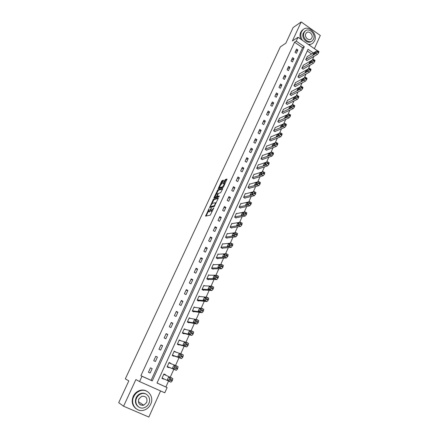 <?xml version="1.0" encoding="UTF-8"?>
<svg xmlns="http://www.w3.org/2000/svg" width="439" height="439" viewBox="0 0 439 439"><rect width="100%" height="100%" fill="white"/><g stroke="black" fill="none" stroke-linecap="round" stroke-linejoin="round"><path stroke-width="0.66" d="M209.013 208.624L205.584 216.142L210.265 215.137L213.881 207.839L210.945 211.055L210.643 210.863L211.428 208.042L208.52 211.609L208.223 211.422L209.013 208.624M223.446 180.676L223.456 180.171L222.101 180.616L221.558 181.296L218.178 188.786L223.116 187.371L223.671 186.679L226.99 179.008L225.311 179.562L224.763 180.248L223.242 183.749L224.45 183.683L222.672 186.778L219.215 187.612L220.971 184.55L222.046 183.7L223.446 180.676M294.574 42.193L140.881 375.713L151.109 380.311L302.592 47.741L294.574 42.193L296.243 41.112L298.015 37.26L317.26 50.661L307.086 56.664M157.041 382.978L167.127 387.577L164.784 392.812L139.553 381.562L135.887 379.565L123.568 406.218L118.689 402.667L128.819 380.882L125.307 378.873L280.334 46.869L285.849 43.192L293.115 27.569L301.187 21.95L292.396 40.97L298.015 37.26M139.553 381.562L141.984 376.272L152.262 380.893L304.287 46.688L296.243 41.112M140.881 375.713L141.984 376.272M213.442 199.24L209.551 207.614L214.276 206.462L218.205 198.488L218.221 197.951L213.442 199.24L214.029 199.575L211.955 203.542M214.956 197.089L214.534 197.989L213.952 197.654L217.788 189.889L222.622 188.435M216.372 194.038L218.37 190.224L222.617 188.957L222.727 188.49M222.617 188.962L220.63 192.737L218.66 193.303L218.112 193.989L217.053 196.502L219.198 195.992M213.952 197.654L213.93 198.187L218.798 196.853L219.27 196.03M314.384 48.658L320.311 35.466L301.187 21.95M123.568 406.218L148.843 417.05L160.581 390.94M150.133 373.04L152.168 368.59L150.478 367.816L148.437 372.272L150.133 373.04L148.453 372.239M155.411 361.5L157.431 357.094L155.752 356.314L153.727 360.721L155.411 361.5M160.636 350.075L162.633 345.707L160.97 344.922L158.967 349.29L160.636 350.075M165.81 338.76L167.791 334.436L166.14 333.645L164.153 337.97L165.81 338.76M170.936 327.56L172.895 323.28L171.254 322.478L169.289 326.764L170.936 327.56M176.006 316.464L177.949 312.228L176.319 311.427L174.376 315.663L176.006 316.464M181.033 305.484L182.953 301.286L181.34 300.474L179.414 304.671L181.033 305.484M186.004 294.607L187.908 290.448L186.306 289.636L184.402 293.79L186.004 294.607M190.932 283.835L192.814 279.72L191.228 278.897L189.341 283.012L190.932 283.835M195.81 273.162L197.676 269.091L196.101 268.262L194.23 272.339L195.81 273.162M200.645 262.599L202.494 258.56L200.925 257.726L199.076 261.765L200.645 262.599M205.43 252.134L207.263 248.134L205.704 247.294L203.872 251.295L205.43 252.134M210.171 241.768L211.988 237.806L210.44 236.961L208.624 240.923L210.171 241.768M214.869 231.496L216.663 227.572L215.132 226.727L213.332 230.651L214.869 231.496M219.522 221.327L221.3 217.437L219.78 216.586L217.996 220.471L219.522 221.327M224.131 211.247L225.893 207.395L224.384 206.539L222.617 210.391L224.131 211.247M228.697 201.265L230.442 197.451L228.944 196.584L227.193 200.403L228.697 201.265M233.219 191.371L234.947 187.59L233.46 186.723L231.732 190.51L233.219 191.371M237.702 181.57L239.414 177.828L237.938 176.955L236.22 180.703L237.702 181.57M242.141 171.863L243.843 168.153L242.377 167.275L240.676 170.99L242.141 171.863M246.542 162.243L248.227 158.567L246.773 157.683L245.083 161.365L246.542 162.243M250.905 152.706L252.573 149.062L251.124 148.179L249.456 151.823L250.905 152.706M255.224 143.262L256.875 139.651L255.443 138.762L253.786 142.373L255.224 143.262M259.509 133.895L261.145 130.317L259.718 129.428L258.077 133.006L259.509 133.895M263.751 124.621L265.375 121.071L263.96 120.176L262.335 123.727L263.751 124.621M267.955 115.424L269.562 111.907L268.158 111.007L266.55 114.524L267.955 115.424M272.125 106.309L273.716 102.825L272.323 101.925L270.726 105.409L272.125 106.309M276.257 97.277L277.838 93.825L276.449 92.914L274.869 96.371L276.257 97.277M280.351 88.321L281.915 84.897L280.543 83.992L278.974 87.416L280.351 88.321M284.412 79.448L285.965 76.057L284.598 75.14L283.04 78.537L284.412 79.448M288.434 70.652L289.97 67.288L288.615 66.371L287.073 69.735L288.434 70.652M292.423 61.926L293.949 58.596L292.599 57.674L291.073 61.01L292.423 61.926M296.38 53.284L297.889 49.98L296.55 49.053L295.035 52.362L296.38 53.284M165.904 386.957L168.543 381.068M169.026 379.987L169.871 378.089M170.244 377.26L173.811 369.298M174.278 368.261L175.018 366.598M175.529 365.462L179.013 357.681M179.474 356.649L180.209 355.008M180.758 353.779L184.166 346.173M184.643 345.103L185.351 343.528M185.938 342.222L189.269 334.787M189.785 333.629L190.438 332.164M191.064 330.776L194.318 323.51M194.872 322.27L195.481 320.914M196.134 319.444L199.317 312.349M199.91 311.026L200.469 309.775M201.161 308.227L204.267 301.291M204.892 299.892L205.408 298.745M206.132 297.121L209.167 290.344M209.831 288.867L210.297 287.825M211.06 286.124L214.023 279.506M214.72 277.953L215.143 277.009M215.933 275.237L218.831 268.772M219.56 267.142L219.939 266.297M220.762 264.454L223.594 258.137M224.351 256.436L224.686 255.69M225.547 253.775L228.307 247.607M229.103 245.835L229.394 245.187M230.283 243.201L232.977 237.181M233.8 235.337L234.053 234.783M234.975 232.725L237.603 226.853M238.459 224.938L238.668 224.472M239.617 222.353L242.185 216.619M243.069 214.644L243.239 214.265M244.221 212.075L246.723 206.484M247.64 204.442L247.766 204.151M248.776 201.902L251.218 196.447M253.292 191.821L255.674 186.498M257.764 181.834L260.086 176.643M262.193 171.94L264.459 166.88M266.583 162.139L268.789 157.206M270.929 152.426L273.085 147.625M275.242 142.807L277.338 138.126M279.511 133.275L281.553 128.715M283.737 123.831L285.729 119.392M287.929 114.469L289.866 110.145M292.083 105.195L293.965 100.986M296.199 96.004L298.032 91.91M300.281 86.895L302.065 82.916M304.32 77.868L306.054 73.993M308.326 68.918L310.016 65.159M312.299 60.05L313.94 56.395M311.624 53.986L307.251 50.962M165.426 375.076L165.591 374.708L163.923 373.951L161.92 378.385L163.593 379.142L163.747 378.797M170.623 363.536L170.744 363.267L169.086 362.499L167.105 366.889L168.768 367.657L168.933 367.289M175.77 352.105L174.201 351.167L172.242 355.513L173.888 356.281L174.053 355.919M180.863 340.796L179.266 339.94L177.323 344.247L178.958 345.021L179.117 344.664M185.807 329.568L184.281 328.827L182.361 333.086L183.979 333.87L184.139 333.514M190.46 318.418L189.247 317.82L187.343 322.039L188.951 322.83L189.11 322.478M195.168 307.421L194.17 306.916L192.282 311.097L193.879 311.893L194.033 311.547M199.893 296.561L199.037 296.122L197.171 300.265L198.752 301.066L198.911 300.72M204.607 285.816L203.861 285.432L202.011 289.531L203.586 290.338L203.74 289.998M209.299 275.187L208.64 274.841L206.807 278.902L208.366 279.714L208.52 279.374M213.958 264.662L213.376 264.349L211.56 268.372L213.107 269.195L213.261 268.86M218.589 254.247L218.062 253.962L216.262 257.945L217.799 258.769L217.953 258.439M223.188 243.93L222.705 243.667L220.927 247.618L222.452 248.447L222.6 248.117M227.748 233.718L227.309 233.471L225.542 237.384L227.056 238.218L227.204 237.889M232.269 223.599L231.863 223.369L230.118 227.243L231.622 228.082L231.765 227.759M236.758 213.579L236.38 213.365L234.651 217.201L236.144 218.046L236.286 217.728M241.203 203.647L240.852 203.449L239.14 207.252L240.621 208.097L240.764 207.784M245.615 193.813L245.286 193.621L243.585 197.391L245.055 198.247L245.198 197.929M249.989 184.073L249.681 183.886L247.997 187.623L249.456 188.479L249.593 188.166M254.324 174.415L254.033 174.245L252.365 177.943L253.813 178.805L253.951 178.497M258.62 164.85L258.346 164.685L256.689 168.351L258.132 169.218L258.269 168.911M262.879 155.368L262.621 155.214L260.98 158.847L262.407 159.714L262.544 159.412M267.099 145.978L266.852 145.825L265.227 149.425L266.649 150.303L266.786 150.001M271.286 136.666L271.05 136.524L269.442 140.09L270.852 140.968L270.984 140.672M275.434 127.442L273.618 130.838L275.017 131.722L275.149 131.426M279.544 118.3L277.755 121.669L279.144 122.552L279.275 122.261M283.627 109.234L281.854 112.582L283.237 113.471L283.364 113.18M287.666 100.251L285.921 103.571L287.293 104.466L287.419 104.175M291.672 91.35L289.949 94.637L291.309 95.537L291.441 95.252M295.65 82.521L293.943 85.786L295.299 86.686L295.425 86.406M299.585 73.774L297.905 77.012L299.244 77.917L299.371 77.637M303.492 65.098L301.829 68.314L303.162 69.219L303.289 68.939M307.366 56.499L305.72 59.688L307.048 60.598L307.168 60.324M313.353 52.965L308.019 49.272L157.019 383.033L167.127 387.577M151.109 380.311L152.262 380.893M302.592 47.741L304.287 46.688M163.593 379.142L161.936 378.352M165.591 374.708L163.917 373.957M152.168 368.59L150.473 367.822M157.431 357.094L155.702 356.424M170.744 363.267L169.042 362.603M162.633 345.707L160.872 345.131M175.841 351.941L174.113 351.359M167.791 334.436L165.997 333.953M180.895 340.719L179.139 340.225M172.895 323.28L171.067 322.884M177.949 312.228L176.094 311.926M182.953 301.286L181.066 301.066M187.908 290.448L185.993 290.316M192.814 279.72L190.872 279.665M197.676 269.091L195.706 269.118M202.494 258.56L200.491 258.67M207.263 248.134L205.238 248.326M211.988 237.806L209.935 238.07M216.663 227.572L214.589 227.918M221.3 217.437L219.198 217.854M225.893 207.395L223.764 207.888M230.442 197.451L228.291 198.011M234.947 187.59L232.774 188.227M239.414 177.828L237.219 178.53M243.843 168.153L241.62 168.922M248.227 158.567L245.983 159.401M252.573 149.062L250.307 149.962M256.875 139.651L254.593 140.612M261.145 130.317L258.84 131.343M265.375 121.071L263.049 122.157M269.562 111.907L267.219 113.053M273.716 102.825L271.357 104.032M277.838 93.825L275.456 95.087M281.915 84.897L279.517 86.22M285.965 76.057L283.545 77.434M289.97 67.288L287.54 68.72M293.949 58.596L291.496 60.083M297.889 49.98L295.42 51.517M141.27 393.81L140.908 393.876M208.821 211.779L208.52 211.609M210.627 210.786L209.112 211.944M211.247 211.219L210.945 211.055M212.41 211.005L211.543 211.389M208.256 211.505L206.16 216.015M218.227 198.444L214.029 199.575M210.435 206.807L210.133 207.471M210.248 206.308L210.232 206.692L214.386 205.666L215.56 202.719L212.394 203.268L210.248 206.308M210.753 206.988L210.232 206.692M214.66 206.083L210.819 207.021M216.125 202.983L215.834 202.878M217.744 196.897L217.151 196.557L217.744 196.897L219.105 196.518M216.647 193.884L214.885 196.968L215.143 197.111L216.246 196.809L216.795 196.129L217.854 193.621L216.647 193.884M215.472 197.303L215.143 197.111L215.472 197.303M217.294 196.639L215.73 197.446M219.796 187.947L219.484 187.755L219.796 187.947M223.5 186.987L220.065 188.09M226.974 179.551L225.898 179.902L225.344 180.588L223.945 183.612M219.297 187.738L218.869 188.66L218.293 188.32M223.435 180.703L222.134 181.631L220.713 184.698M163.758 374.319L170.974 377.589L170.458 380.119L169.262 381.409L162.09 378.012M169.882 378.204L169.015 380.152M170.974 377.589L172.823 378.55L172.181 380.898L170.98 382.188L169.262 381.409M169.745 377.853L168.532 377.299L167.341 379.581L168.653 380.289C169.377 379.954 169.778 379.186 169.855 377.995L169.745 377.853M133.725 396.702C129.922 404.182 136.836 412.89 144.261 410.064C147.175 409.027 149.326 407.046 150.72 404.116C154.539 396.466 147.246 387.719 139.69 390.99C137.028 392.071 135.036 393.975 133.725 396.702M146.999 391.308C144.585 389.87 141.967 389.662 139.152 390.672C136.496 391.753 134.51 393.651 133.204 396.368C131.228 401.614 132.243 405.773 136.255 408.857M138.45 406.832C135.464 404.632 134.691 401.603 136.123 397.75C137.078 395.764 138.526 394.387 140.469 393.613C142.538 392.883 144.447 393.07 146.203 394.162M136.617 398.063C133.868 403.479 138.9 409.768 144.266 407.683C146.346 406.926 147.883 405.504 148.876 403.408C151.631 397.904 146.406 391.593 140.968 393.915C139.02 394.688 137.572 396.071 136.617 398.063M146.708 402.464C147.658 397.915 145.968 395.874 141.643 396.329L138.806 399.018C137.841 403.518 139.498 405.576 143.767 405.202L146.708 402.464M140.475 404.972L140.919 404.676M142.313 405.444L143.498 405.027M139.679 398.058L138.576 399.611M308.216 44.366C310.088 44.619 311.695 44.152 313.045 42.973L314.549 40.887C318.143 33.918 308.14 24.31 302.905 29.797L301.516 31.751C300.38 34.533 300.677 37.392 302.411 40.322M303.234 29.501L302.07 30.351L300.688 32.305C299.777 34.412 299.777 36.689 300.693 39.126M309.018 44.926L311.783 43.834M311.46 41.282C307.591 44.762 300.808 37.902 303.349 33.04L305.303 30.955M304.123 32.53C301.505 37.545 308.683 44.471 312.447 40.618L313.517 39.12C316.113 34.099 308.908 27.163 305.132 31.103L304.123 32.53M311.855 37.957C313.528 34.719 308.891 30.253 306.46 32.782L305.796 33.71C304.117 36.942 308.743 41.403 311.174 38.912L311.855 37.957M167.243 366.592L176.28 370.318L177.482 369.018L178.113 366.719L176.291 365.758M168.922 362.866L176.269 365.753L175.776 368.228L174.579 369.534L167.27 366.527M175.166 366.455L174.267 368.359M175.029 366.06L173.795 365.572L172.609 367.827L173.948 368.469L175.029 366.06M172.329 355.31L181.526 358.57L182.728 357.258L183.354 355.014L181.554 354.053M174.042 351.529L181.51 354.032L181.038 356.463L179.836 357.774L172.406 355.151M180.402 354.827L179.474 356.682M180.259 354.383L179.002 353.96L177.938 356.331L179.189 356.77L180.292 354.399M177.372 344.138L186.723 346.942L187.925 345.619L188.534 343.419L186.762 342.464M179.107 340.296L186.701 342.436L186.58 344.072L185.044 346.141L177.488 343.885M185.576 343.325L184.627 345.12M185.434 342.826L184.155 342.464L183.101 344.813L184.38 345.186L185.483 342.848M182.366 333.075L191.859 335.429L193.067 334.095L193.665 331.944L191.914 330.995M184.122 329.179L191.838 330.957L191.404 333.283L190.197 334.622L182.52 332.735M190.702 331.939L189.73 333.667M190.559 331.385L189.264 331.083L188.221 333.41L189.516 333.722L190.619 331.412M187.645 322.188L196.952 324.031L198.159 322.687L198.746 320.585L197.023 319.636M189.088 318.171L196.924 319.587L196.507 321.869L195.3 323.219L187.502 321.688M195.767 320.668L194.79 322.325M195.635 320.058L194.318 319.817L193.286 322.116L194.598 322.374L195.712 320.097M192.803 311.361L201.989 312.749L203.197 311.394L203.778 309.336L202.072 308.392M194.011 307.267L201.956 308.337L201.561 310.571L200.349 311.931L192.441 310.752M200.782 309.511L199.8 311.097M200.656 308.842L199.322 308.661L198.296 310.938L199.63 311.136L200.749 308.886M197.852 300.605L206.978 301.582L208.19 300.216L208.755 298.202L207.076 297.263M198.883 296.468L206.945 297.198L206.56 299.387L205.353 300.753L197.325 299.919M205.743 298.465L204.766 299.974M205.633 297.741L204.278 297.615L203.262 299.87L204.618 300.007L205.737 297.79M202.802 289.938L211.916 290.519L213.129 289.147L213.486 286.996M203.707 285.773L211.878 286.162L211.516 288.308L210.303 289.685L202.165 289.191M210.649 287.529L209.683 288.961M210.555 286.744L209.183 286.678L208.179 288.911L209.551 288.994L210.671 286.804M207.68 279.358L216.806 279.572L218.331 277.486L218.364 276.082M208.487 275.176L216.767 275.242L216.422 277.344L215.203 278.732L206.961 278.562M215.511 276.702L214.556 278.057M215.434 275.857L214.04 275.846L213.047 278.057L214.435 278.085L215.56 275.928M212.498 268.871L221.646 268.728L222.864 267.329L223.188 265.271M213.222 264.684L221.607 264.426L221.585 265.793L220.06 267.883L211.713 268.037M220.318 265.985L219.385 267.252M220.263 265.079L218.852 265.118L217.87 267.313L219.275 267.28L220.405 265.156M217.25 258.472L226.442 257.989L227.967 255.899L227.973 254.571M217.914 254.291L226.398 253.715L226.085 255.728L224.867 257.139L216.416 257.611M225.075 255.366L224.175 256.557M225.042 254.4L223.616 254.494L222.644 256.667L224.066 256.585L225.196 254.483M221.953 248.172L231.194 247.355L232.714 245.264L232.703 243.969M222.557 243.996L231.144 243.107L231.15 244.402L229.63 246.498L221.075 247.283M229.784 244.852L228.917 245.961M229.778 243.832L228.335 243.974L227.369 246.125L228.812 245.988L229.943 243.919M226.601 237.965L235.897 236.824L237.115 235.403L237.395 233.471M227.161 233.795L235.847 232.604L235.562 234.536L234.344 235.962L225.69 237.055M234.442 234.442L233.619 235.463M234.47 233.356L233.01 233.553L232.055 235.683L233.51 235.496L234.645 233.455M231.199 227.846L240.55 226.392L241.774 224.96L242.037 223.072M231.721 223.692L240.501 222.2L240.232 224.093L239.014 225.525L230.261 226.919M239.052 224.131L238.278 225.064M239.112 222.99L237.636 223.237L236.692 225.344L238.163 225.108L239.299 223.094M235.754 217.826L245.165 216.059L246.389 214.622L246.636 212.772M236.237 213.683L245.11 211.9L244.858 213.749L243.64 215.192L234.794 216.882M243.618 213.925L242.904 214.764M243.716 212.717L242.224 213.014L241.285 215.099L242.778 214.814L243.914 212.827M240.259 207.894L249.736 205.831L251.251 203.729L251.196 202.571M240.709 203.762L249.676 201.693L249.44 203.504L248.216 204.953L239.282 206.934M248.128 203.817L247.486 204.558M248.276 202.538L246.767 202.884L245.637 204.843L247.344 204.618L248.479 202.659M244.721 198.049L254.263 195.695L255.482 194.241L255.723 192.463M245.149 193.934L254.197 191.585L254.466 191.722L253.978 193.358L252.754 194.812L243.727 197.078M252.595 193.808L252.035 194.439M252.787 192.463L251.267 192.853L250.142 194.795L251.865 194.521L253.001 192.589M249.138 188.293L258.747 185.653L259.965 184.193L260.206 182.448M249.539 184.199L258.681 181.57L258.95 181.702L258.472 183.304L257.249 184.77L248.134 187.31M257.007 183.903L256.552 184.407M257.259 182.476L255.723 182.915L254.604 184.846L256.349 184.517L257.484 182.608M253.517 178.629L263.186 175.71L264.41 174.239L264.651 172.527M253.896 174.552L263.12 171.649L263.208 172.714L261.699 174.821L252.502 177.636M261.353 174.118L261.051 174.442M261.693 172.587L260.14 173.07L259.021 174.985L260.788 174.607L261.918 172.725M257.852 169.048L267.587 165.854L268.811 164.378L269.052 162.699M258.209 164.987L267.516 161.821L267.801 161.942L267.335 163.484L266.111 164.96L256.826 168.044M266.078 162.787L264.514 163.319L263.4 165.218L265.183 164.79L266.078 162.787L266.319 162.929M262.143 159.555L271.944 156.092L273.168 154.61L273.409 152.964M262.484 155.516L271.873 152.086L272.164 152.196L271.708 153.71L270.484 155.197L261.117 158.539M270.429 153.079L268.849 153.65L267.741 155.538L269.541 155.06L270.429 153.079L270.671 153.227M266.396 150.143L276.263 146.423L277.486 144.936L277.728 143.317M266.72 146.127L276.191 142.439L276.488 142.543L276.038 144.03L274.809 145.518L265.365 149.123M274.737 143.46L273.146 144.074L272.037 145.951L273.859 145.424L274.737 143.46L274.99 143.613M270.611 140.82L280.543 136.842L281.767 135.344L282.008 133.758M270.918 136.82L280.466 132.88L280.773 132.979L280.323 134.433L279.1 135.936L269.573 139.794M279.006 133.928L277.404 134.586L276.296 136.452L278.134 135.876L279.006 133.928L279.264 134.087M274.792 131.579L284.779 127.348L286.009 125.845L286.25 124.292M275.077 127.595L284.702 123.408L285.015 123.502L284.576 124.928L283.353 126.437L273.749 130.542M283.237 124.484L281.618 125.186L280.516 127.036L282.37 126.416L283.237 124.484L283.501 124.649M278.93 122.415L288.983 117.937L290.206 116.428L290.453 114.903M279.204 118.453L288.9 114.025L289.224 114.107L288.785 115.512L287.561 117.026L277.887 121.373M287.43 115.128L285.8 115.869L284.697 117.707L286.574 117.037L287.43 115.128L287.693 115.298M283.029 113.333L293.148 108.62L294.371 107.105L294.613 105.607M283.292 109.393L293.065 104.729L293.389 104.8L292.961 106.183L291.732 107.698L281.986 112.291M291.584 105.854L289.943 106.633L288.84 108.46L290.733 107.747L291.584 105.854L291.853 106.029M287.095 104.334L297.269 99.379L298.498 97.859L298.739 96.388M287.342 100.41L297.187 95.515L297.516 95.581L297.093 96.931L295.87 98.457L286.047 103.28M295.699 96.662L294.048 97.485L292.95 99.302L294.86 98.539L295.699 96.662L295.974 96.843M291.123 95.411L301.357 90.225L302.586 88.7L302.828 87.257M291.359 91.51L301.275 86.379L301.609 86.439L301.456 87.185L299.969 89.298L290.08 94.358M299.777 87.559L298.114 88.415L297.022 90.22L298.943 89.419L299.777 87.559L300.056 87.74M295.118 86.565L305.412 81.155L306.636 79.618L306.883 78.202M295.343 82.686L305.324 77.33L305.665 77.385L305.253 78.685L304.029 80.222L294.07 85.506M303.821 78.532L302.147 79.426L301.055 81.22L302.998 80.375L303.821 78.532L304.101 78.718M299.074 77.796L309.424 72.161L310.653 70.624L310.894 69.23M299.288 73.939L309.336 68.363L309.687 68.402L309.281 69.686L308.052 71.228L298.032 76.732M307.827 69.581L306.142 70.52L305.056 72.303L307.009 71.414L307.827 69.581L308.112 69.779M302.998 69.104L313.408 63.249L314.631 61.707L314.878 60.341M303.206 65.263L313.314 59.474L313.671 59.506L313.27 60.769L312.041 62.311L301.955 68.034M311.8 60.719L310.104 61.69L309.018 63.463L310.988 62.53L311.8 60.719L312.085 60.917M306.883 60.489L317.348 54.414L318.577 52.867L318.818 51.522M317.254 50.661L317.616 50.688L317.474 51.363L315.998 53.476L305.846 59.413M315.74 51.928L314.028 52.938L312.947 54.705L314.933 53.723L315.74 51.928L316.025 52.131M209.502 211.856L208.909 211.521M211.938 211.296L211.34 210.961M206.204 215.911L205.611 215.582M210.16 207.4L209.573 207.065M213.486 200.25L212.899 199.915M214.775 205.891L214.386 205.666M217.832 190.899L217.25 190.564M218.37 190.224L217.788 189.889M216.833 197.144L216.246 196.809M217.069 196.282L216.795 196.129M218.199 193.818L217.854 193.621L218.199 193.818M223.259 187.118L222.672 186.778M223.928 183.617L223.358 183.282M225.344 180.588L224.763 180.248M225.898 179.902L225.311 179.562M222.134 181.631L221.558 181.296M222.677 180.95L222.101 180.616M170.458 380.119L172.181 380.898M170.804 379.351L172.522 380.136M168.73 380.306L167.446 379.724M174.579 369.534L176.28 370.318M175.776 368.228L177.482 369.018M176.116 367.47L177.822 368.261M175.139 366.197L173.795 365.572M179.836 357.774L181.526 358.57M181.038 356.463L182.728 357.258M181.373 355.711L183.063 356.506M180.396 354.619L179.002 353.96M185.044 346.141L186.723 346.942M186.246 344.813L187.925 345.619M186.58 344.072L188.254 344.873M185.587 343.15L184.155 342.464M190.197 334.622L191.859 335.429M191.404 333.283L193.067 334.095M191.733 332.548L193.396 333.36M190.718 331.791L189.264 331.083M195.3 323.219L196.952 324.031M196.507 321.869L198.159 322.687M196.831 321.145L198.483 321.963M195.789 320.541L194.318 319.817M200.349 311.931L201.989 312.749M201.561 310.571L203.197 311.394M201.88 309.852L203.52 310.675M200.804 309.407L199.322 308.661M205.353 300.753L206.978 301.582M206.56 299.387L208.19 300.216M206.879 298.674L208.509 299.502M205.765 298.372L204.278 297.615M210.303 289.685L211.916 290.519M211.516 288.308L213.129 289.147M211.828 287.605L213.442 288.439M210.676 287.452L209.183 286.678M215.203 278.732L216.806 279.572M216.422 277.344L218.018 278.183M216.734 276.641L218.331 277.486M215.533 276.63L214.04 275.846M220.06 267.883L221.646 268.728M221.272 266.484L222.864 267.329M221.585 265.793L223.171 266.638M220.34 265.913L218.852 265.118M224.867 257.139L226.442 257.989M226.085 255.728L227.66 256.585M226.392 255.043L227.967 255.899M225.103 255.3L223.616 254.494M229.63 246.498L231.194 247.355M230.843 245.083L232.412 245.939M231.15 244.402L232.714 245.264M229.811 244.786L228.335 243.974M234.344 235.962L235.897 236.824M235.562 234.536L237.115 235.403M235.864 233.866L237.411 234.728M234.475 234.371L233.01 233.553M239.014 225.525L240.55 226.392M240.232 224.093L241.774 224.96M240.528 223.429L242.07 224.296M239.096 224.055L237.636 223.237M243.64 215.192L245.165 216.059M244.858 213.749L246.389 214.622M245.154 213.091L246.68 213.963M243.667 213.837L242.224 213.014M248.216 204.953L249.736 205.831M249.44 203.504L250.954 204.382M249.731 202.851L251.251 203.729M248.194 203.712L246.767 202.884M252.754 194.812L254.263 195.695M253.978 193.358L255.482 194.241M254.263 192.71L255.772 193.594M252.672 193.681L251.267 192.853M257.249 184.77L258.747 185.653M258.472 183.304L259.965 184.193M258.758 182.662L260.256 183.551M257.111 183.738L255.723 182.915M261.699 174.821L263.186 175.71M262.923 173.345L264.41 174.239M263.208 172.714L264.695 173.603M261.507 173.893L260.14 173.07M266.111 164.96L267.587 165.854M267.335 163.484L268.811 164.378M267.614 162.853L269.091 163.752M265.864 164.137L264.514 163.319M270.484 155.197L271.944 156.092M271.708 153.71L273.168 154.61M271.982 153.085L273.448 153.99M270.177 154.468L268.849 153.65M274.809 145.518L276.263 146.423M276.038 144.03L277.486 144.936M276.312 143.41L277.766 144.316M274.446 144.886L273.146 144.074M279.1 135.936L280.543 136.842M280.323 134.433L281.767 135.344M280.598 133.824L282.041 134.735M278.677 135.393L277.404 134.586M283.353 126.437L284.779 127.348M284.576 124.928L286.009 125.845M284.845 124.325L286.277 125.241M282.87 125.982L281.618 125.186M287.561 117.026L288.983 117.937M288.785 115.512L290.206 116.428M289.054 114.914L290.475 115.83M287.024 116.659L285.8 115.869M291.732 107.698L293.148 108.62M292.961 106.183L294.371 107.105M293.225 105.585L294.635 106.507M291.139 107.412L289.943 106.633M295.87 98.457L297.269 99.379M297.093 96.931L298.498 97.859M297.357 96.344L298.761 97.271M295.217 98.254L294.048 97.485M299.969 89.298L301.357 90.225M301.192 87.767L302.586 88.7M301.456 87.185L302.844 88.113M299.255 89.177L298.114 88.415M304.029 80.222L305.412 81.155M305.253 78.685L306.636 79.618M305.511 78.109L306.894 79.042M303.256 80.178L302.147 79.426M308.052 71.228L309.424 72.161M309.281 69.686L310.653 70.624M309.533 69.115L310.911 70.048M307.223 71.255L306.142 70.52M312.041 62.311L313.408 63.249M313.27 60.769L314.631 61.707M313.523 60.198L314.884 61.136M311.152 62.409L310.104 61.69M315.998 53.476L317.348 54.414M317.221 51.928L318.577 52.867M317.474 51.363L318.829 52.301M315.048 53.646L314.028 52.938M216.103 203.032L215.56 202.719M224.933 183.963L224.45 183.683M171.111 377.765L172.823 378.55M168.85 380.267L167.341 379.581M138.362 401.69L143.767 405.202M140.469 393.613L140.968 393.915M139.69 390.99L139.152 390.672M310.384 39.406L311.174 38.912M304.364 31.619L305.132 31.103M302.905 29.797L302.07 30.351M176.412 365.928L178.113 366.719M174.02 368.48L172.609 367.827M181.664 354.213L183.354 355.014M178.651 356.583L177.822 356.188M186.86 342.618L188.534 343.419M183.551 344.944L182.981 344.67M192.008 331.138L193.665 331.944M188.54 333.486L188.09 333.267M197.1 319.768L198.746 320.585M193.533 322.166L193.149 321.979M202.143 308.513L203.778 309.336M198.494 310.966L198.159 310.801M207.137 297.373L208.755 298.202M203.422 299.886L203.114 299.733M212.081 286.338L213.689 287.177M208.305 288.917L208.026 288.774M216.97 275.412L218.573 276.257M221.821 264.596L223.407 265.441M226.617 253.885L228.192 254.735M231.375 243.272L232.933 244.133M236.078 232.763L237.631 233.63M240.742 222.353L242.279 223.226M245.363 212.048L246.888 212.92M249.934 201.836L251.448 202.714M254.466 191.722L255.97 192.606M258.95 181.702L260.448 182.591M263.4 171.775L264.882 172.67M267.801 161.942L269.272 162.836M272.164 152.196L273.629 153.101M276.488 142.543L277.942 143.449M280.773 132.979L282.211 133.89M285.015 123.502L286.447 124.413M289.224 114.107L290.64 115.029M293.389 104.8L294.799 105.722M297.516 95.581L298.921 96.503M301.609 86.439L303.003 87.366M305.665 77.385L307.048 78.312M309.687 68.402L311.059 69.34M313.671 59.506L315.032 60.445M317.616 50.688L318.972 51.626"/></g></svg>
